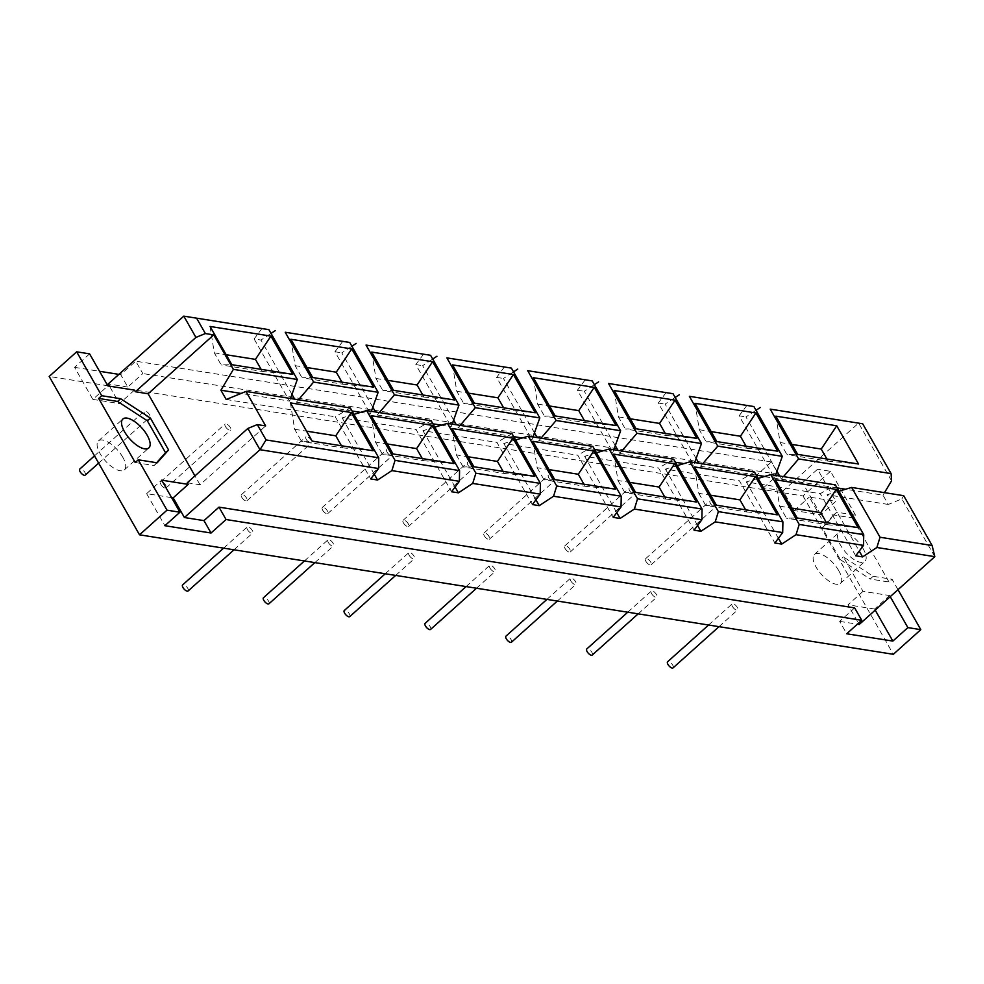 <?xml version="1.0" encoding="UTF-8"?>
<svg xmlns="http://www.w3.org/2000/svg" width="984" height="984" viewBox="0 0 984 984"><rect width="100%" height="100%" fill="white"/><g stroke="black" fill="none" stroke-linecap="round" stroke-linejoin="round"><path stroke-width="0.74" stroke-dasharray="4.92 3.69" d="M371.239 415.691L375.47 442.087L387.364 443.981M422.296 458.569L423.489 460.672L382.358 454.153L393.046 453.944M453.907 463.587L423.489 460.672M375.47 442.087L382.358 454.153M328.324 542.491A4.096 1.71 48.1 0 0 333.453 545.923A4.096 1.71 48.1 0 0 331.989 541.729A4.096 1.71 48.1 0 0 327.979 539.822A4.096 1.71 48.1 0 0 328.324 542.491M268.927 603.807A4.096 1.71 48.1 0 0 267.464 599.613A4.096 1.71 48.1 0 0 263.466 597.718M452.062 428.507L456.305 454.903L468.199 456.785M503.119 471.385L504.325 473.488L463.193 466.969L473.882 466.748M534.742 476.404L504.325 473.488M456.305 454.903L463.193 466.969M409.159 555.308A4.096 1.71 48.1 0 0 414.276 558.727A4.096 1.71 48.1 0 0 412.825 554.546A4.096 1.71 48.1 0 0 408.815 552.639A4.096 1.71 48.1 0 0 409.159 555.308M349.751 616.611A4.096 1.71 48.1 0 0 348.299 612.429A4.096 1.71 48.1 0 0 344.289 610.523M532.898 441.324L537.141 467.72L549.023 469.602M583.955 484.202L585.148 486.305L544.017 479.786L554.705 479.565M615.566 489.208L585.148 486.305M537.141 467.72L544.017 479.786M489.995 568.125A4.096 1.71 48.1 0 0 495.112 571.544A4.096 1.71 48.1 0 0 493.661 567.35A4.096 1.71 48.1 0 0 489.651 565.456A4.096 1.71 48.1 0 0 489.995 568.125M430.586 629.428A4.096 1.71 48.1 0 0 429.135 625.234A4.096 1.71 48.1 0 0 425.125 623.339M613.733 454.128L617.964 480.524L629.858 482.406M664.778 497.006L665.984 499.109L624.852 492.59L635.541 492.369M696.401 502.024L665.984 499.109M617.964 480.524L624.852 492.59M570.818 580.929A4.096 1.71 48.1 0 0 575.947 584.361A4.096 1.71 48.1 0 0 574.484 580.166A4.096 1.71 48.1 0 0 570.474 578.26A4.096 1.71 48.1 0 0 570.818 580.929M511.422 642.245A4.096 1.71 48.1 0 0 509.958 638.05A4.096 1.71 48.1 0 0 505.948 636.144M694.556 466.945L698.8 493.341L710.694 495.223M745.614 509.823L746.819 511.926L705.676 505.407L716.377 505.186M777.237 514.829L746.819 511.926M698.8 493.341L705.676 505.407M651.654 593.746A4.096 1.71 48.1 0 0 656.771 597.165A4.096 1.71 48.1 0 0 655.319 592.983A4.096 1.71 48.1 0 0 651.31 591.077A4.096 1.71 48.1 0 0 651.654 593.746M592.245 655.049A4.096 1.71 48.1 0 0 590.794 650.867A4.096 1.71 48.1 0 0 586.784 648.96M160.958 484.522A4.096 1.71 48.1 0 0 166.087 487.953A4.096 1.71 48.1 0 0 164.623 483.759A4.096 1.71 48.1 0 0 160.613 481.865A4.096 1.71 48.1 0 0 160.958 484.522M225.484 426.638A4.096 1.71 48.1 0 0 230.6 430.069A4.096 1.71 48.1 0 0 229.149 425.875A4.096 1.71 48.1 0 0 225.139 423.969A4.096 1.71 48.1 0 0 225.484 426.638M341.94 382.149L343.133 384.252L302.002 377.733L312.691 377.512M373.551 387.155L343.133 384.252M290.883 339.271L295.126 365.667L302.002 377.733M295.126 365.667L307.008 367.549M241.793 497.338A4.096 1.71 48.1 0 0 246.91 500.758A4.096 1.71 48.1 0 0 245.459 496.576A4.096 1.71 48.1 0 0 241.449 494.669A4.096 1.71 48.1 0 0 241.793 497.338M306.319 439.454A4.096 1.71 48.1 0 0 311.436 442.874A4.096 1.71 48.1 0 0 309.985 438.692A4.096 1.71 48.1 0 0 305.975 436.785A4.096 1.71 48.1 0 0 306.319 439.454M422.763 394.953L423.969 397.056L382.837 390.537L393.526 390.328M454.387 399.971L423.969 397.056M371.706 352.087L375.949 378.471L382.837 390.537M375.949 378.471L387.844 380.365M322.629 510.155A4.096 1.71 48.1 0 0 327.746 513.574A4.096 1.71 48.1 0 0 326.282 509.38A4.096 1.71 48.1 0 0 322.285 507.486A4.096 1.71 48.1 0 0 322.629 510.155M387.142 452.271A4.096 1.71 48.1 0 0 392.272 455.69A4.096 1.71 48.1 0 0 390.808 451.496A4.096 1.71 48.1 0 0 386.798 449.602A4.096 1.71 48.1 0 0 387.142 452.271M503.599 407.77L504.792 409.873L463.661 403.354L474.349 403.132M535.222 412.788L504.792 409.873M452.542 364.892L456.785 391.288L463.661 403.354M456.785 391.288L468.667 393.169M403.452 522.959A4.096 1.71 48.1 0 0 408.569 526.391A4.096 1.71 48.1 0 0 407.118 522.197A4.096 1.71 48.1 0 0 403.108 520.29A4.096 1.71 48.1 0 0 403.452 522.959M467.978 465.075A4.096 1.71 48.1 0 0 473.095 468.507A4.096 1.71 48.1 0 0 471.643 464.313A4.096 1.71 48.1 0 0 467.634 462.406A4.096 1.71 48.1 0 0 467.978 465.075M584.434 420.586L585.628 422.689L544.496 416.171L555.185 415.949M616.046 425.592L585.628 422.689M533.377 377.708L537.608 404.104L544.496 416.171M537.608 404.104L549.502 405.986M484.288 535.776A4.096 1.71 48.1 0 0 489.405 539.195A4.096 1.71 48.1 0 0 487.953 535.013A4.096 1.71 48.1 0 0 483.943 533.107A4.096 1.71 48.1 0 0 484.288 535.776M548.814 477.892A4.096 1.71 48.1 0 0 553.931 481.311A4.096 1.71 48.1 0 0 552.479 477.129A4.096 1.71 48.1 0 0 548.469 475.223A4.096 1.71 48.1 0 0 548.814 477.892M665.258 433.391L666.463 435.494L625.332 428.975L636.021 428.766M696.881 438.409L666.463 435.494M614.201 390.513L618.444 416.909L625.332 428.975M618.444 416.909L630.338 418.803M565.123 548.592A4.096 1.71 48.1 0 0 570.24 552.012A4.096 1.71 48.1 0 0 568.777 547.817A4.096 1.71 48.1 0 0 564.767 545.923A4.096 1.71 48.1 0 0 565.123 548.592M629.637 490.708A4.096 1.71 48.1 0 0 634.766 494.128A4.096 1.71 48.1 0 0 633.302 489.934A4.096 1.71 48.1 0 0 629.293 488.039A4.096 1.71 48.1 0 0 629.637 490.708M746.093 446.207L747.286 448.31L706.155 441.791L716.844 441.57M777.704 451.226L747.286 448.31M695.036 403.329L699.28 429.725L706.155 441.791M699.28 429.725L711.161 431.607M188.092 590.99A4.096 1.71 48.1 0 0 186.64 586.796A4.096 1.71 48.1 0 0 182.63 584.902M247.501 529.687A4.096 1.71 48.1 0 0 252.617 533.107A4.096 1.71 48.1 0 0 251.166 528.912A4.096 1.71 48.1 0 0 247.156 527.018A4.096 1.71 48.1 0 0 247.501 529.687M85.251 475.137A4.096 1.71 48.1 0 0 83.8 470.942A4.096 1.71 48.1 0 0 79.79 469.048M144.66 413.833A4.096 1.71 48.1 0 0 149.777 417.253A4.096 1.71 48.1 0 0 148.313 413.059A4.096 1.71 48.1 0 0 144.316 411.164A4.096 1.71 48.1 0 0 144.66 413.833M645.947 561.397A4.096 1.71 48.1 0 0 651.064 564.828A4.096 1.71 48.1 0 0 649.612 560.634A4.096 1.71 48.1 0 0 645.602 558.727A4.096 1.71 48.1 0 0 645.947 561.397M710.473 503.513A4.096 1.71 48.1 0 0 715.589 506.944A4.096 1.71 48.1 0 0 714.138 502.75A4.096 1.71 48.1 0 0 710.128 500.844A4.096 1.71 48.1 0 0 710.473 503.513M863.202 548.777A19.434 8.143 48.1 0 0 838.885 532.516A19.434 8.143 48.1 0 0 845.797 552.418A19.434 8.143 48.1 0 0 864.838 561.446A19.434 8.143 48.1 0 0 863.202 548.777M838.774 570.683A19.434 8.143 48.1 0 0 814.457 554.423A19.434 8.143 48.1 0 0 821.369 574.336A19.434 8.143 48.1 0 0 840.41 583.352A19.434 8.143 48.1 0 0 838.774 570.683M775.49 475.358L774.556 477.978L764.752 476.428M746.918 405.396L739.107 415.826L774.556 477.978M756.216 475.075L700.571 466.256L698.849 463.218M702.65 463.821L700.571 466.256M696.131 458.446L665.122 404.104L675.196 397.474M666.094 392.579L658.271 403.022L693.72 465.161L694.655 462.554M621.827 451.004L619.748 453.439L618.014 450.401M693.72 465.161L683.929 463.612M675.381 462.259L619.748 453.439M615.295 445.641L584.299 391.288L594.373 384.67M613.819 449.737L612.884 452.357L603.094 450.795M585.259 379.775L577.436 390.205L612.884 452.357M594.557 449.442L538.912 440.623L537.178 437.585M540.991 438.2L538.912 440.623M534.46 432.825L503.464 378.483L513.537 371.854M532.996 436.933L532.061 439.541L522.258 437.991M504.423 366.958L496.613 377.389L532.061 439.541M513.722 436.638L458.077 427.819L456.355 424.781M460.168 425.383L458.077 427.819M453.636 420.02L422.64 365.667L432.702 359.037M452.16 424.116L451.226 426.724L441.435 425.174M423.6 354.142L415.777 364.584L451.226 426.724M432.898 423.821L377.253 415.002L375.519 411.964M379.332 412.567L377.253 415.002M372.801 407.204L341.805 352.85L351.878 346.233M371.337 411.3L370.39 413.92L360.599 412.358M342.764 341.337L334.941 351.768L370.39 413.92M352.063 411.004L296.418 402.185L294.683 399.16M298.496 399.762L296.418 402.185M291.965 394.387L260.969 340.046L271.043 333.416M122.754 457.191A19.434 8.143 48.1 0 0 98.437 440.93A19.434 8.143 48.1 0 0 105.35 460.832A19.434 8.143 48.1 0 0 124.39 469.86A19.434 8.143 48.1 0 0 122.754 457.191M135.226 462.541L154.119 465.53L157.157 462.8M154.119 465.53L156.628 462.714M89.593 353.859L74.575 367.339L92.853 399.393L107.871 385.913M134.451 390.119L119.421 403.6L109.482 386.171M92.853 399.393L119.421 403.6M771.407 461.939L756.389 475.42L763.449 487.806L778.479 474.325L771.407 461.939L135.743 361.177L142.803 373.563L127.785 387.044L120.712 374.658L135.743 361.177M778.479 474.325L142.803 373.563M74.575 367.339L99.544 371.3M118.88 374.363L120.712 374.658M127.785 387.044L108.215 383.944M210.047 326.454L214.291 352.85L221.166 364.916L231.855 364.695M261.104 369.332L262.298 371.435L221.166 364.916M214.291 352.85L226.172 354.732M292.728 374.351L262.298 371.435M875.206 610.141L874.579 609.034L889.597 595.554L890.225 596.661M898.011 589.687L892.082 579.293L873.189 576.292L843.386 556.919L863.029 591.347L889.597 595.554M863.029 591.347L847.999 604.828L859.216 624.483M874.579 609.034L847.999 604.828M838.946 491.225L827.114 494.755L859.253 551.089M854.666 607.903L839.647 621.384L846.707 633.77M290.403 402.887L294.647 429.282L301.522 441.349L312.211 441.127M341.46 445.764L342.653 447.868L301.522 441.349M294.647 429.282L306.528 431.164M373.084 450.77L342.653 447.868M350.329 407.979L335.273 416.798L370.722 478.937M226.209 399.504L335.273 416.798M353.969 414.35L342.137 417.88L416.109 429.602L451.558 491.754M374.264 474.214L342.137 417.88M431.164 420.783L416.109 429.602M434.793 427.154L422.96 430.697L496.932 442.419L532.381 504.571M455.1 487.031L422.96 430.697M511.988 433.6L496.932 442.419M515.628 439.971L503.796 443.501L577.768 455.235L613.216 517.375M535.923 499.835L503.796 443.501M592.823 446.416L577.768 455.235M596.452 452.788L584.619 456.318L658.604 468.04L694.052 530.192M616.759 512.652L584.619 456.318M673.659 459.221L658.604 468.04M677.287 465.592L665.455 469.134L739.427 480.856L774.875 543.008M697.582 525.468L665.455 469.134M754.482 472.037L739.427 480.856M775.392 479.762L779.635 506.157L786.511 518.211L797.2 518.002M826.449 522.639L827.642 524.743L786.511 518.211M779.635 506.157L791.517 508.039M858.06 527.645L827.642 524.743M758.123 478.409L746.29 481.939L820.262 493.673L835.318 484.841M778.418 538.273L746.29 481.939M855.711 555.812L820.262 493.673M839.647 621.384L857.384 624.188M171.585 497.609L146.616 493.648L161.647 480.167M146.616 493.648L164.894 525.702M187.292 482.763L200.023 484.78L265.655 425.912M200.023 484.78L194.955 475.899M891.553 480.856L858.614 423.095L783.018 490.905L794.236 510.561L820.804 514.78L835.834 501.299L809.266 497.08L825.207 525.038L836.621 512.197L855.526 515.198L852.476 517.928L833.583 514.927L836.621 512.197M820.804 514.78L802.526 482.726L817.556 469.245L835.834 501.299M756.389 475.42L802.526 482.726M855.526 515.198L830.484 471.299L817.556 469.245M830.484 471.299L803.018 495.936L49.2 376.454M825.207 525.038L822.169 527.768L840.348 559.65L843.386 556.919M833.583 514.927L822.169 527.768M794.236 510.561L809.266 497.08M783.018 490.905L763.449 487.806M775.872 416.146L780.103 442.542L786.991 454.608L797.68 454.387M826.917 459.024L828.122 461.127L786.991 454.608M780.103 442.542L791.997 444.424M858.54 464.03L828.122 461.127M783.485 476.637L781.407 479.06L779.672 476.022M934.8 556.673L901.861 498.913L888.294 504.448L882.992 495.161L845.588 489.233M837.052 487.879L781.407 479.06M882.992 495.161L884.505 492.64M776.954 471.262L745.958 416.921L756.032 410.291M739.107 415.826L745.958 416.921M261.941 328.521L254.118 338.951L260.969 340.046M334.941 351.768L341.805 352.85M415.777 364.584L422.64 365.667M496.613 377.389L503.464 378.483M577.436 390.205L584.299 391.288M658.271 403.022L665.122 404.104M290.501 398.495L289.567 401.103L241.117 393.428M254.118 338.951L289.567 401.103M888.294 504.448L827.114 494.755M901.861 498.913L903.693 495.69M873.189 576.292L870.139 579.023L889.044 582.024L892.082 579.293M840.348 559.65L870.139 579.023M852.476 517.928L889.044 582.024M803.018 495.936L893.337 654.298M732.49 606.562A4.096 1.71 48.1 0 0 737.606 609.982A4.096 1.71 48.1 0 0 736.143 605.787A4.096 1.71 48.1 0 0 732.145 603.893A4.096 1.71 48.1 0 0 732.49 606.562M673.081 667.865A4.096 1.71 48.1 0 0 671.629 663.671A4.096 1.71 48.1 0 0 667.619 661.777M314.855 562.602L333.453 545.923M304.437 560.954L327.979 539.822M395.679 575.419L414.276 558.727M385.273 573.758L408.815 552.639M476.514 588.223L495.112 571.544M466.096 586.575L489.651 565.456M557.35 601.039L575.947 584.361M546.932 599.391L570.474 578.26M638.173 613.856L656.771 597.165M627.767 612.196L651.31 591.077M166.087 487.953L230.6 430.069M160.613 481.865L225.139 423.969M246.91 500.758L311.436 442.874M241.449 494.669L305.975 436.785M327.746 513.574L392.272 455.69M322.285 507.486L386.798 449.602M408.569 526.391L473.095 468.507M403.108 520.29L467.634 462.406M489.405 539.195L553.931 481.311M483.943 533.107L548.469 475.223M570.24 552.012L634.766 494.128M564.767 545.923L629.293 488.039M234.02 549.785L252.617 533.107M223.602 548.137L247.156 527.018M98.634 463.132L149.777 417.253M94.489 455.85L144.316 411.164M651.064 564.828L715.589 506.944M645.602 558.727L710.128 500.844M840.41 583.352L864.838 561.446M814.457 554.423L838.885 532.516M124.39 469.86L148.818 447.954M98.437 440.93L122.865 419.012M719.009 626.66L737.606 609.982M708.591 625.012L732.145 603.893"/><path stroke-width="1.48" d="M371.239 415.691L432.099 425.346L453.907 463.587L393.046 453.944L371.239 415.691M387.364 443.981L416.601 448.606L432.099 425.346M416.601 448.606L422.296 458.569M304.437 560.954L263.466 597.718A4.096 1.71 48.1 0 0 263.81 600.375A4.096 1.71 48.1 0 0 268.927 603.807L314.855 562.602M452.062 428.507L512.922 438.151L534.742 476.404L473.882 466.748L452.062 428.507M468.199 456.785L497.437 461.422L512.922 438.151M497.437 461.422L503.119 471.385M385.273 573.758L344.289 610.523A4.096 1.71 48.1 0 0 344.634 613.192A4.096 1.71 48.1 0 0 349.751 616.611L395.679 575.419M532.898 441.324L593.758 450.967L615.566 489.208L554.705 479.565L532.898 441.324M549.023 469.602L578.272 474.239L593.758 450.967M578.272 474.239L583.955 484.202M466.096 586.575L425.125 623.339A4.096 1.71 48.1 0 0 425.469 626.009A4.096 1.71 48.1 0 0 430.586 629.428L476.514 588.223M613.733 454.128L674.594 463.784L696.401 502.024L635.541 492.369L613.733 454.128M629.858 482.406L659.096 487.043L674.594 463.784M659.096 487.043L664.778 497.006M546.932 599.391L505.948 636.144A4.096 1.71 48.1 0 0 506.305 638.813A4.096 1.71 48.1 0 0 511.422 642.245L557.35 601.039M694.556 466.945L755.417 476.588L777.237 514.829L716.377 505.186L694.556 466.945M710.694 495.223L739.931 499.86L755.417 476.588M739.931 499.86L745.614 509.823M627.767 612.196L586.784 648.96A4.096 1.71 48.1 0 0 587.128 651.629A4.096 1.71 48.1 0 0 592.245 655.049L638.173 613.856M351.743 348.914L373.551 387.155L312.691 377.512L290.883 339.271L351.743 348.914L336.257 372.186L341.94 382.149M307.008 367.549L336.257 372.186M432.566 361.731L454.387 399.971L393.526 390.328L371.706 352.087L432.566 361.731L417.081 384.99L422.763 394.953M387.844 380.365L417.081 384.99M513.402 374.535L535.222 412.788L474.349 403.132L452.542 364.892L513.402 374.535L497.916 397.807L503.599 407.77M468.667 393.169L497.916 397.807M594.238 387.352L616.046 425.592L555.185 415.949L533.377 377.708L594.238 387.352L578.74 410.623L584.434 420.586M549.502 405.986L578.74 410.623M675.061 400.168L696.881 438.409L636.021 428.766L614.201 390.513L675.061 400.168L659.575 423.428L665.258 433.391M630.338 418.803L659.575 423.428M755.896 412.972L777.704 451.226L716.844 441.57L695.036 403.329L755.896 412.972L740.411 436.244L746.093 446.207M711.161 431.607L740.411 436.244M223.602 548.137L182.63 584.902A4.096 1.71 48.1 0 0 182.975 587.571A4.096 1.71 48.1 0 0 188.092 590.99L234.02 549.785M94.489 455.85L79.79 469.048A4.096 1.71 48.1 0 0 80.135 471.717A4.096 1.71 48.1 0 0 85.251 475.137L98.634 463.132M782.305 456.355L753.892 406.54L689.366 396.306L717.779 446.133L782.305 456.355L775.49 475.358M753.892 406.54L689.366 396.306M764.752 476.428L756.216 475.075M717.779 446.133L702.65 463.821M698.849 463.218L696.131 458.446M675.196 397.474L679.427 394.695M636.956 433.317L701.469 443.55L673.056 393.723L608.53 383.489L636.956 433.317L621.827 451.004M673.056 393.723L608.53 383.489M694.655 462.554L701.469 443.55M683.929 463.612L675.381 462.259M618.014 450.401L615.295 445.641M594.373 384.67L598.604 381.878M620.646 430.734L592.22 380.906L527.707 370.685L556.12 420.5L620.646 430.734L613.819 449.737M592.22 380.906L527.707 370.685M603.094 450.795L594.557 449.442M556.12 420.5L540.991 438.2M537.178 437.585L534.46 432.825M513.537 371.854L517.769 369.074M539.81 417.917L511.397 368.102L446.871 357.868L475.284 407.696L539.81 417.917L532.996 436.933M511.397 368.102L446.871 357.868M522.258 437.991L513.722 436.638M475.284 407.696L460.168 425.383M456.355 424.781L453.636 420.02M432.702 359.037L436.933 356.257M458.974 405.113L430.562 355.286L366.036 345.064L394.461 394.879L458.974 405.113L452.16 424.116M430.562 355.286L366.036 345.064M441.435 425.174L432.898 423.821M394.461 394.879L379.332 412.567M375.519 411.964L372.801 407.204M351.878 346.233L356.11 343.441M378.151 392.296L349.726 342.469L285.212 332.248L313.625 382.075L378.151 392.296L371.337 411.3M349.726 342.469L285.212 332.248M360.599 412.358L352.063 411.004M313.625 382.075L298.496 399.762M294.683 399.16L291.965 394.387M271.043 333.416L275.274 330.636M147.182 435.285A19.434 8.143 48.1 0 0 122.865 419.012A19.434 8.143 48.1 0 0 129.777 438.925A19.434 8.143 48.1 0 0 148.818 447.954A19.434 8.143 48.1 0 0 147.182 435.285M138.264 459.811L135.226 462.541L98.671 398.446L101.709 395.716L120.602 398.704L150.392 418.077L168.584 449.959L157.157 462.8L138.264 459.811L166.997 510.167L179.924 512.221L161.647 480.167L188.215 484.386L187.292 482.763L247.857 428.434L259.985 449.713L184.402 517.523L203.971 520.622L219.002 507.141L226.062 519.527L861.738 620.289L854.666 607.903L219.002 507.141M168.584 449.959L165.533 452.689L147.354 420.808L150.392 418.077M156.628 462.714L165.533 452.689M109.482 386.171L108.215 383.944L183.799 316.135L195.927 337.414L135.374 391.743L134.451 390.119L107.871 385.913L89.593 353.859L76.666 351.817L101.709 395.716M99.544 371.3L118.88 374.363M231.855 364.695L210.047 326.454L270.907 336.11L292.728 374.351L231.855 364.695M226.172 354.732L255.422 359.369L261.104 369.332M255.422 359.369L270.907 336.11M196.615 318.201L205.373 333.551L213.725 334.88L233.392 369.357L297.316 379.48L268.903 329.665L183.799 316.135L268.903 329.665M195.927 337.414L205.373 333.551M194.955 475.899L148.104 393.76L135.374 391.743M148.104 393.76L213.725 334.88M890.225 596.661L907.875 627.607L920.803 629.649L898.011 589.687M907.875 627.607L892.857 641.088L875.206 610.141M880.04 537.252L932.119 545.505L903.693 495.69L851.627 487.437L880.04 537.252L876.867 547.498L862.562 556.907L855.711 555.812L863.534 545.382L796.031 534.681L781.739 544.091L778.418 538.273M851.627 487.437L838.946 491.225M859.253 551.089L862.562 556.907M892.857 641.088L846.707 633.77L861.738 620.289M226.062 519.527L211.043 533.008L203.971 520.622M312.211 441.127L290.403 402.887L351.263 412.53L373.084 450.77L312.211 441.127M306.528 431.164L335.778 435.801L341.46 445.764M335.778 435.801L351.263 412.53M266.049 439.934L259.985 449.713L378.545 468.507L378.754 457.794L350.329 407.979L245.988 391.435L265.655 425.912L257.304 424.584L266.049 439.934L378.754 457.794M241.117 393.428L220.908 390.217L226.209 399.504L245.988 391.435M395.051 460.377L459.577 470.61L431.164 420.783L366.638 410.562L395.051 460.377L391.878 470.623L377.585 480.032L370.722 478.937L378.545 468.507M475.887 473.193L540.413 483.415L511.988 433.6L447.474 423.366L475.887 473.193L472.714 483.427L458.409 492.836L451.558 491.754L459.368 481.311L391.878 470.623M459.368 481.311L459.577 470.61M366.638 410.562L353.969 414.35M377.585 480.032L374.264 474.214M556.723 486.01L621.236 496.231L592.823 446.416L528.297 436.183L556.723 486.01L553.549 496.243L539.244 505.653L532.381 504.571L540.204 494.128L472.714 483.427M540.204 494.128L540.413 483.415M447.474 423.366L434.793 427.154M458.409 492.836L455.1 487.031M637.546 498.814L702.072 509.048L673.659 459.221L609.133 448.999L637.546 498.814L634.372 509.06L620.068 518.47L613.216 517.375L621.039 506.944L553.549 496.243M621.039 506.944L621.236 496.231M528.297 436.183L515.628 439.971M539.244 505.653L535.923 499.835M718.381 511.631L782.907 521.852L754.482 472.037L689.969 461.803L718.381 511.631L715.208 521.864L700.903 531.274L694.052 530.192L701.863 519.749L634.372 509.06M701.863 519.749L702.072 509.048M609.133 448.999L596.452 452.788M620.068 518.47L616.759 512.652M781.739 544.091L774.875 543.008L782.698 532.565L715.208 521.864M782.698 532.565L782.907 521.852M689.969 461.803L677.287 465.592M700.903 531.274L697.582 525.468M797.2 518.002L775.392 479.762L836.252 489.405L858.06 527.645L797.2 518.002M791.517 508.039L820.767 512.676L826.449 522.639M820.767 512.676L836.252 489.405M770.792 474.62L799.217 524.447L863.731 534.669L835.318 484.841L770.792 474.62L758.123 478.409M799.217 524.447L796.031 534.681M863.534 545.382L863.731 534.669M857.384 624.188L859.216 624.483L934.8 556.673L876.867 547.498M211.043 533.008L164.894 525.702L179.924 512.221M166.997 510.167L139.519 534.816L49.2 376.454L76.666 351.817M920.803 629.649L893.337 654.298L139.519 534.816M184.402 517.523L173.184 497.855L171.585 497.609M173.184 497.855L188.215 484.386M257.304 424.584L247.857 428.434M120.602 398.704L117.563 401.435L98.671 398.446M147.354 420.808L117.563 401.435M797.68 454.387L775.872 416.146L836.732 425.789L858.54 464.03L797.68 454.387M791.997 444.424L821.234 449.061L826.917 459.024M821.234 449.061L836.732 425.789M891.098 473.599L862.685 423.784L770.201 409.123L798.614 458.938L891.098 473.599L891.553 480.856L884.505 492.64M862.685 423.784L770.201 409.123M798.614 458.938L783.485 476.637M845.588 489.233L837.052 487.879M779.672 476.022L776.954 471.262M756.032 410.291L760.263 407.511M297.316 379.48L290.501 398.495M233.392 369.357L220.908 390.217M934.8 556.673L932.119 545.505M708.591 625.012L667.619 661.777A4.096 1.71 48.1 0 0 667.964 664.446A4.096 1.71 48.1 0 0 673.081 667.865L719.009 626.66"/></g></svg>

